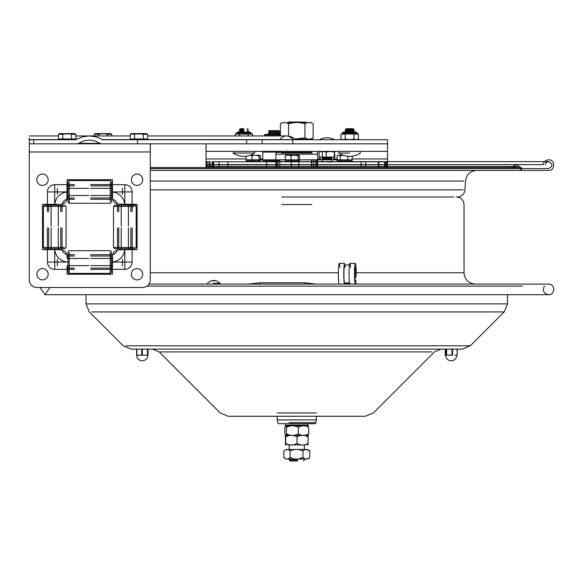<?xml version="1.0" encoding="UTF-8"?>
<svg xmlns="http://www.w3.org/2000/svg" width="583" height="583" viewBox="0 0 583 583"><rect width="100%" height="100%" fill="white"/><g stroke="black" fill="none" stroke-linecap="round" stroke-linejoin="round"><path stroke-width="0.87" d="M248.234 284.103L259.967 282.791L305.055 282.791L316.205 284.103M149 284.103L548.559 284.103C555.388 283.775 555.388 295.02 548.559 294.692L44.978 294.692L86 294.692L86 303.896L222.837 303.896M147.011 286.136L522.689 286.136M277.945 284.103L523.607 284.103M387.345 164.632L543.283 164.632C543.524 161.921 545.28 160.31 548.559 159.8C555.388 159.472 555.388 170.71 548.559 170.382L150.261 170.382L522.66 170.382L519.351 168.429M543.283 164.632L206.185 164.632M227.807 164.632L266.613 164.632M313.734 164.632L315.775 164.632M317.64 164.632L361.147 164.632M454.113 196.996L281.669 196.996M311.869 196.996L448.363 196.996M150.261 167.554L520.932 167.554L516.042 164.676L511.153 167.554L520.932 167.554L522.66 168.574L150.261 168.574L548.559 168.574C553.048 166.25 553.048 163.925 548.559 161.608L331.734 161.608M387.345 164.785L206.185 164.785M227.807 164.785L266.613 164.785M313.734 164.785L315.775 164.785M317.64 164.785L361.147 164.785M206.032 143.819L206.032 151.383L387.506 151.383L387.506 143.819L292.783 143.819L292.783 139.738L102.921 139.738L96.384 136.903L89.345 135.956L82.312 136.903L75.775 139.738L33.69 139.738L33.69 143.819L77.677 143.819L83.763 140.904L89.345 140.044L94.934 140.904L101.019 143.819L387.506 143.819L387.506 167.554M206.032 167.554L206.032 151.383M327.012 161.972L331.734 161.972L327.012 161.972M322.297 159.064L331.734 159.064M322.654 151.383L319.098 152.061L319.455 151.383M334.926 157.067L334.547 151.383L334.161 157.067L326.247 157.067L326.247 152.061L322.69 151.383M326.247 157.067L319.098 157.067L319.098 152.061M330.189 151.383L326.247 152.061M334.161 152.061L330.218 151.383M331.734 157.286L333.877 157.067M327.413 157.067L325.197 157.067M334.161 157.067L333.002 157.067M262.124 143.819L262.124 139.738M387.506 143.819L387.506 139.738L292.783 139.738M137.552 143.819L137.552 139.738M134.236 143.819L117.788 143.819M107.505 143.819L77.677 143.819M33.69 143.819L29.376 143.819L29.237 138.433M30.003 139.738L33.69 139.738L30.003 139.738L29.15 138.105M279.869 139.607A13.533 9.568 90 0 1 286.406 135.956A13.533 9.568 90 0 1 292.943 139.607L145.765 139.607M317.64 167.554L317.64 154.211L275.897 154.211L275.897 167.554M277.763 167.554L277.763 159.953L281.669 159.953M279.804 167.554L279.804 159.953L276.597 159.953L276.597 167.554M291.318 160.864L291.318 167.554M298.809 160.864L298.809 167.554M315.775 167.554L315.775 159.953L311.49 159.953L311.49 167.554M313.734 167.554L313.734 159.953L316.941 159.953L316.941 167.554M281.669 153.001L311.869 153.001M311.869 151.383L311.869 152.396L276.582 152.396L281.669 152.396L281.669 151.383M276.582 152.396L275.978 153.001L275.978 154.211L317.56 154.211L317.56 153.001L316.955 152.396M269.324 130.592L278.849 130.592L269.324 130.592L268.413 131.532L279.753 131.532L268.413 131.532L269.324 132.479L278.849 132.479L269.324 132.479L268.413 133.427L279.753 133.427L268.413 133.427L269.31 134.352M278.863 134.352L279.753 133.427L278.849 132.479L279.753 131.532L278.849 130.592M266.613 167.554L266.613 160.74L262.744 160.74L262.744 152.09L281.669 152.09L281.553 151.383M279.002 135.956L279.002 134.972L280.394 134.476M279.753 134.352L265.571 134.352L264.252 134.972L279.002 134.972M269.171 134.972L269.171 135.956M264.252 134.972L264.252 135.956M265.571 134.352L268.413 134.352M339.204 155.267L342.891 155.267L340.297 155.792L338.009 155.267L337.134 155.792L337.134 160.864L352.154 160.864L352.154 156.186M338.009 155.267L337.134 155.792M340.297 155.792L340.297 160.864M347.811 156.251L347.811 160.864M343.409 155.267L342.891 155.267M246.194 156.193L246.194 160.864L260.375 160.864L260.375 155.792L259.923 155.267L259.063 155.792L259.063 160.864M250.129 155.267L254.421 155.267L251.973 155.792L251.973 160.864M251.973 155.792L249.976 155.267M259.063 155.792L254.421 155.267M256.615 155.267L259.923 155.267M287.273 155.267L285.284 155.792L285.743 155.267L293.504 155.267L291.055 155.792L291.055 160.864L299.465 160.864L299.465 155.792L299.013 155.267L298.146 155.792L298.146 160.864M285.284 155.792L285.284 160.864L291.055 160.864M291.055 155.792L289.059 155.267M298.146 155.792L293.504 155.267M295.698 155.267L298.605 155.267M385.429 167.554L385.429 161.768L387.345 161.768L387.272 167.554M378.877 167.554L378.877 161.768L385.254 161.768L385.254 167.554M365.723 167.554L365.723 161.768L378.556 161.768L378.556 167.554M365.723 161.768L361.147 161.768L361.147 167.554M210.15 167.554L210.15 161.768L209.006 161.768L209.02 167.554L209.006 161.768L206.185 161.768L206.258 167.554M212.234 161.768L361.147 161.768L212.234 161.768L212.248 167.554L212.234 161.768M207.125 167.554L207.125 161.768L206.258 161.768M213.604 167.554L213.604 161.768L213.669 167.554M219.361 167.554L219.004 161.768M227.807 167.554L227.807 161.768M315.775 161.768L313.734 161.768L315.775 161.768M279.804 161.768L277.763 161.768L279.804 161.768M252.935 161.768C239.606 161.768 267.786 161.768 252.935 161.768M292.025 161.768C278.696 161.768 306.877 161.768 292.025 161.768M344.291 161.768C330.969 161.768 359.143 161.768 344.291 161.768M295.005 139.038L304.953 137.836C307.686 139.541 310.411 139.541 313.144 137.836L310.943 139.104L312.386 139.104L295.085 139.104M288.221 122.044L287.711 122.561L310.943 122.561L305.827 122.561L305.31 122.044L288.221 122.044L305.31 122.044M280.394 135.956L280.394 123.829C283.119 122.124 285.852 122.124 288.578 123.829C294.036 122.124 299.494 122.124 304.953 123.829C307.686 122.124 310.411 122.124 313.144 123.829L313.144 137.836M288.578 123.829L288.578 136.131M304.953 137.836L304.953 123.829M214.449 280.416L216.563 280.897L214.347 280.401L214.172 280.897L212.97 280.897L213.145 280.401L213.145 280.889M213.145 280.401L211.031 280.897L213.247 280.401L213.422 280.897L214.624 280.897M213.247 280.401L213.247 280.882M73.932 139.738L73.932 138.98L67.125 138.98M73.677 133.594L75.863 134.272L71.49 134.272L71.49 138.98L75.863 138.98L75.863 134.272L74.69 133.594L58.395 134.272L62.76 134.272L62.753 138.98L71.49 138.98M62.753 138.98L58.395 138.98L58.395 134.272L59.568 133.594L61.179 133.594M71.49 134.272L67.125 133.594L71.498 134.272M65.894 133.594L68.357 133.594M73.072 133.594L74.69 133.594M67.125 133.594L59.568 133.594M111.776 135.956L111.776 134.272L110.602 133.594L103.053 133.594L98.68 134.272L94.308 134.272L96.494 133.594M111.776 134.272L107.418 134.272L107.418 135.956M94.308 135.956L94.308 134.272L95.481 133.594L97.099 133.594M98.68 135.956L98.68 134.272L104.277 133.594M107.418 134.272L103.053 133.594L95.481 133.594M108.992 133.594L110.602 133.594M101.806 133.594L103.038 133.441M145.765 139.738L145.765 138.98L132.152 138.98L132.152 139.738M145.51 133.594L147.688 134.272L143.309 134.272L143.309 138.98L147.688 138.98L147.688 134.272L146.522 133.594L130.228 134.272L130.228 138.98L134.571 138.98L134.571 134.272M132.407 133.594L134.593 134.265M134.571 138.98L143.309 138.98M143.309 134.272L138.943 133.594L133.004 133.594M137.719 133.594L143.345 134.272M138.965 133.441L140.19 133.594M144.897 133.594L146.522 133.594M239.154 132.057L250.187 132.057L237.485 132.057L239.154 132.057L237.485 132.057L236.581 132.96L251.098 132.96L236.581 132.96L251.098 133.143L236.581 133.143L235.67 134.054L239.431 134.054L239.431 135.956M239.431 134.054L252.57 134.054L252.57 135.956M246.879 134.054L248.81 134.054M250.391 133.82L252.57 134.054M235.109 134.054L235.743 134.054L235.109 134.054L235.109 135.956M238.87 134.054L237.288 133.82M248.161 134.054L248.161 135.956M238.797 134.054L240.713 134.054M246.966 134.054L243.84 133.82M251.936 134.054L251.098 132.96M341.594 134.054L357.86 134.054L356.956 133.143L342.44 133.143L356.956 133.143L342.44 132.96L356.956 132.96L356.045 132.057L352.853 132.057L354.311 131.219L349.698 131.219L354.311 131.219L352.853 130.381L349.698 130.381L352.853 130.381L354.311 129.535L349.698 129.535L354.311 129.535L352.853 128.697L349.698 128.697L352.853 128.697M346.535 128.697L349.698 128.697L346.535 128.697L345.085 129.535L349.698 129.535L345.085 129.535L346.535 130.381L349.698 130.381L346.535 130.381L345.085 131.219L349.698 131.219L345.085 131.219L346.535 132.057L345.012 132.057M356.257 132.079L343.343 132.057L341.529 134.054M352.693 134.054L354.632 134.054M357.773 134.054L358.428 134.054L358.428 139.06L356.293 139.738M357.802 134.054L356.242 133.82M356.213 139.738L358.399 139.082M340.968 139.06L340.968 134.054L340.968 139.06L343.096 139.738M343.117 139.738L345.245 139.06L349.596 139.738M345.245 134.054L345.245 139.06M344.764 134.054L343.147 133.82M349.632 139.738L353.976 139.06L356.191 139.738M353.976 134.054L353.976 139.06M344.619 134.054L346.528 134.054M352.868 134.054L349.698 133.82M358.428 134.054L358.428 139.06M254.516 153.037A0.911 0.911 0 0 0 254.006 151.383A0.911 0.911 0 0 1 254.516 153.037L233.164 153.037L254.516 153.037A18.904 18.904 0 0 1 233.164 153.037L233.674 151.383L233.164 153.037M243.84 128.697L240.684 128.697L243.84 128.697M243.84 129.535L239.227 129.535L243.84 129.535M243.84 130.381L240.684 130.381L243.84 130.381M243.84 131.219L239.227 131.219L243.84 131.219M349.698 153.037L339.022 153.037L349.698 153.037M360.374 153.037L359.864 151.383L360.374 153.037A18.904 18.904 0 0 1 339.022 153.037A0.911 0.911 0 0 1 339.532 151.383M262.744 152.09L266.613 152.09L266.613 151.383M262.744 160.74L275.897 160.74M277.763 160.74L279.804 160.74M142.704 287.485L142.697 287.485A7.564 7.564 90 0 0 150.261 279.92L150.261 151.959L150.254 279.92A7.564 7.564 90 0 1 142.697 287.485L36.838 287.485A7.564 7.564 90 0 1 29.281 279.92L29.281 151.959L150.261 151.959L29.274 151.959L29.296 143.819L150.37 143.819L150.261 151.959L150.276 143.819M136.123 204.312L136.116 204.312A0.911 0.911 90 0 1 137.027 205.216L137.027 248.773A0.911 0.911 90 0 1 136.116 249.677L132.093 249.677L132.093 262.051A7.273 7.273 90 0 1 124.82 269.324L112.446 269.324L112.446 273.347A0.911 0.911 90 0 1 111.542 274.25L67.992 274.25A0.911 0.911 90 0 1 67.081 273.347L67.081 269.324L54.715 269.324A7.273 7.273 90 0 1 47.442 262.051L47.442 249.677L43.419 249.677A0.911 0.911 90 0 1 42.508 248.773L42.508 205.216A0.911 0.911 90 0 1 43.419 204.312L47.442 204.312L47.442 191.938A7.273 7.273 90 0 1 54.715 184.673L67.081 184.673L67.081 180.643A0.911 0.911 90 0 1 67.992 179.739L111.542 179.739A0.911 0.911 90 0 1 112.446 180.643L112.672 199.386A6.34 6.34 90 0 1 117.38 204.094L132.093 204.312L132.093 191.938A7.273 7.273 -90 0 0 124.82 184.673L112.446 184.673L112.461 180.643M58.985 249.677L43.426 249.677A0.911 0.911 -90 0 1 42.515 248.773L42.508 205.216A0.911 0.911 -90 0 1 43.426 204.312L47.442 204.312L42.523 204.312L42.523 249.677L42.515 204.312L58.985 204.312M29.274 151.959L29.274 279.92A7.564 7.564 90 0 0 36.838 287.485M29.281 151.959L29.296 147.893M112.461 257.788L112.461 266.314M112.461 273.347L112.461 269.324L112.461 274.25L67.089 274.25L112.461 274.25M129.091 249.677L117.38 249.896A6.617 6.617 -90 0 0 112.679 254.603A6.34 6.34 -90 0 0 117.38 249.896A6.617 6.617 -90 0 0 112.672 254.603L112.446 269.324M67.081 269.324L67.089 273.347A0.911 0.911 -90 0 0 68 274.25L111.55 274.25M67.089 257.817L67.089 256.28A6.617 6.617 90 0 0 60.494 249.677A6.617 6.617 90 0 1 67.089 256.294A6.617 6.617 -90 0 0 60.472 249.677L54.7 249.677L54.715 269.324M111.55 179.739L68 179.739A0.911 0.911 -90 0 0 67.089 180.643L67.089 197.695A6.617 6.617 90 0 1 60.472 204.312L62.155 204.094A6.617 6.617 -90 0 0 66.863 199.386A6.34 6.34 -90 0 0 62.155 204.094M54.715 184.673L54.7 204.312L58.956 204.312M66.863 199.386L67.081 184.673M112.461 187.675L112.461 196.209M120.564 204.312L129.091 204.312M119.078 249.677L120.564 249.677M136.123 249.677L124.755 249.677A13.613 13.613 -90 0 1 112.439 261.993M117.38 204.086A6.617 6.617 90 0 1 112.679 199.386A6.617 6.617 -90 0 0 117.38 204.094A6.617 6.617 90 0 1 112.679 199.386A6.617 6.617 -90 0 0 117.38 204.086M62.155 249.896A6.34 6.34 -90 0 0 66.863 254.603A6.617 6.617 -90 0 0 62.155 249.896L58.504 249.677L58.504 248.679M67.096 256.294L66.863 254.603M112.679 254.603A6.617 6.617 90 0 1 117.38 249.903A6.617 6.617 90 0 0 112.679 254.603M122.437 188.163L122.43 194.328M57.404 194.328L57.411 188.163M122.43 259.355L122.437 265.826M57.411 265.826L57.404 259.355M118.75 211.695L118.75 205.216L132.166 205.216L132.166 211.695M117.496 248.679L118.75 248.679L118.75 227.844M121.22 227.844L121.22 248.679M121.22 205.216L121.22 226.029M118.75 205.216L117.496 205.216M115.303 206.426L113.488 206.426L114.698 205.216L134.352 205.216M115.303 247.469L113.488 247.469L113.488 206.426L134.352 206.426M132.166 206.426L130.891 206.426M118.75 206.426L117.496 206.426M134.352 248.679L114.698 248.679L113.488 247.469L134.352 247.469M132.166 247.469L130.891 247.469M118.75 247.469L117.496 247.469M128.413 205.216L128.413 226.029M130.876 211.695L130.876 205.216M132.166 227.844L132.166 248.679L130.891 248.679L130.876 227.844M128.413 227.844L128.413 248.679M118.75 248.679L130.876 248.679M117.467 205.216L117.467 211.695M117.467 227.844L117.467 248.679M90.613 188.345L111.448 188.345L111.477 185.875L111.477 188.163L112.439 188.163M111.47 194.948L111.477 188.163M67.985 184.592L74.456 184.592M111.47 196.821L111.462 201.47L111.44 196.821M67.985 199.291L74.456 199.291M90.605 184.592L111.448 184.592L111.462 182.413L111.47 184.592L111.47 187.063L111.462 185.875L90.605 185.875M111.462 185.875L111.448 184.592M90.613 195.538L111.448 195.538M111.462 198.009L90.605 198.009M110.26 201.47L110.26 182.413M110.267 184.592L110.267 185.875M110.267 198.009L110.267 199.291M67.985 188.345L88.798 188.345M74.456 185.875L67.985 185.875L67.985 198.009L74.456 198.009M67.985 195.538L88.798 195.538M68.014 198.009L68.014 199.291M69.224 201.47L69.209 203.285L68 202.075L68.007 182.413M68.014 184.592L68.014 185.875M111.462 202.075L110.253 203.285L69.209 203.285L69.224 182.413M69.224 184.592L69.231 185.875M69.231 198.009L69.224 199.291M90.605 199.291L111.448 199.291M90.613 265.644L111.448 265.644L111.477 268.114L111.448 255.988L111.448 258.451L111.477 255.988L111.477 258.269L112.439 258.269M67.985 254.698L74.456 254.698M111.47 266.934L111.462 271.576L111.44 266.934M67.985 269.397L74.456 269.397M111.455 257.169L111.448 254.698L111.44 257.169M68.014 268.114L68.014 269.397M69.224 271.576L69.209 273.391L68 272.181L68.007 252.519M68.014 254.698L68.014 255.988M110.26 271.576L110.253 273.391L69.209 273.391L69.224 252.519M69.224 254.698L69.231 255.988M69.231 268.114L69.224 269.397M111.47 265.054L111.462 272.181L110.253 273.391L110.26 252.519M110.267 254.698L110.267 255.988M74.456 268.114L67.985 268.114L67.985 255.988L74.456 255.988M67.985 265.644L88.798 265.644M67.985 258.451L88.798 258.451M111.462 272.181L111.477 258.269M111.462 255.988L90.605 255.988M111.462 268.114L90.605 268.114M111.448 254.698L111.462 252.519L111.47 254.698L90.605 254.698M111.448 265.644L111.448 258.451L90.613 258.451M90.605 269.397L111.448 269.397M48.644 211.695L48.644 205.216L62.053 205.216L62.053 211.695M48.644 205.216L47.383 205.216L47.361 211.695M45.197 206.426L43.375 206.426L44.585 205.216L64.247 205.216M45.197 247.469L43.375 247.469L43.375 206.426L64.247 206.426M62.053 206.426L60.785 206.426M48.644 206.426L47.383 206.426M64.247 248.679L44.585 248.679L43.375 247.469L64.247 247.469M62.053 247.469L60.785 247.469M48.644 247.469L47.383 247.469M51.115 205.216L51.115 226.029M58.307 205.216L58.307 226.029M60.77 211.695L60.77 205.216M62.053 227.844L62.053 248.679L60.785 248.679L60.77 227.844M60.77 248.679L47.383 248.679L47.361 227.844M51.115 227.844L51.115 248.679M58.307 227.844L58.307 248.679M48.644 248.679L48.644 227.844M60.479 204.312L60.479 204.312A6.617 6.617 -90 0 0 67.089 197.695A6.617 6.617 90 0 1 60.494 204.312M112.461 179.739L67.096 179.739L112.461 179.739M67.103 265.826L67.096 274.25L67.096 265.826L67.978 265.826M67.096 197.695L67.103 195.72M112.461 197.695L112.468 195.72M132.093 249.677L137.034 249.677M137.034 204.312L132.093 204.312M67.096 179.739L67.089 186.174M58.956 249.677L58.504 249.677M42.508 185.409A5.67 5.67 90 0 1 37.596 176.904A5.67 5.67 90 0 1 47.42 176.904A5.67 5.67 90 0 1 42.508 185.409M42.508 279.92A5.67 5.67 90 0 1 37.596 271.416A5.67 5.67 90 0 1 47.42 271.416A5.67 5.67 90 0 1 42.508 279.92M137.027 185.409A5.67 5.67 90 0 1 132.115 176.904A5.67 5.67 90 0 1 141.931 176.904A5.67 5.67 90 0 1 137.027 185.409M137.027 279.92A5.67 5.67 90 0 1 132.115 271.416A5.67 5.67 90 0 1 141.931 271.416A5.67 5.67 90 0 1 137.027 279.92M304.326 422.653L316.044 422.653L316.044 419.898L277.107 419.898L316.431 419.898L316.431 416.269L365.293 416.269L228.244 416.269L317.035 416.269M467.464 345.799L470.328 345.799L462.312 349.122L131.226 349.122L136.575 349.122L136.706 355.171A5.597 5.597 0 0 0 142.296 360.768A5.597 5.597 0 0 0 147.893 355.171L148.016 349.122L152.454 349.122L159.195 351.913L161.753 351.913M144.868 355.171L142.31 355.171L142.31 349.122L141.705 349.122L141.705 355.171L136.852 355.171L147.426 355.171L147.426 349.122L142.573 349.122M136.852 355.171L136.852 349.122L136.575 355.171M147.426 355.171L147.893 355.171L147.426 355.171M457.014 349.122L457.232 355.171L454.784 355.171M445.252 349.122L445.252 355.171L452.554 355.171L452.554 349.122M456.832 355.171A5.597 5.597 0 0 1 451.242 360.768A5.597 5.597 0 0 1 445.645 355.171L446.184 355.171L446.184 349.122M446.571 349.122L446.571 355.171L451.963 355.171L451.963 349.122M297.607 460.045L289.204 460.045L297.607 460.045M297.505 460.956L290.115 460.956L297.505 460.956M305.616 425.218L304.326 425.218L304.326 425.823L286.18 425.823L289.204 425.823L289.204 425.218L285.655 425.218L305.616 425.218M285.655 425.218L285.502 423.71L278.55 423.71L314.98 423.71L308.035 423.71L308.035 425.073L289.204 425.073M307.285 426.355L308.064 425.925L308.706 427.39C305.273 425.211 301.841 425.211 298.409 427.39C294.43 425.211 290.451 425.211 286.472 427.39L285.473 425.925L284.832 427.39L284.832 433.818L285.655 435.304L286.472 433.818C290.451 435.997 294.43 435.997 298.409 433.818C301.841 435.997 305.273 435.997 308.706 433.818L308.064 435.282L307.285 434.852M308.706 433.818L308.706 427.39M289.204 435.297L286.246 434.852M286.246 426.355L289.204 425.911M286.472 433.818L286.472 427.39M298.409 433.818L298.409 427.39M307.977 435.457L286.18 435.384L308.064 435.282M297.017 443.371C300.711 445.55 304.406 445.55 308.094 443.371C308.013 445.55 307.933 445.55 307.846 443.371C307.933 445.55 308.013 445.55 308.094 443.371L308.094 436.951C304.406 434.772 300.711 434.772 297.017 436.951C293.242 434.772 289.467 434.772 285.692 436.951C285.604 434.772 285.524 434.772 285.437 436.951C285.524 434.772 285.604 434.772 285.692 436.951L285.692 443.371C289.467 445.55 293.242 445.55 297.017 443.371L297.017 436.951M307.846 436.951C307.933 434.772 308.013 434.772 308.094 436.951C308.013 434.772 307.933 434.772 307.846 436.951M305.237 444.938L288.301 444.938M285.437 443.371C285.524 445.55 285.604 445.55 285.692 443.371C285.604 445.55 285.524 445.55 285.437 443.371L285.437 436.951M288.498 444.742L285.685 443.656M285.685 436.667L289.204 435.516M305.835 435.384L304.326 435.384M289.204 435.384L285.473 435.282M305.237 459.032L286.18 459.032L283.834 457.466C285.903 459.644 287.98 459.644 290.05 457.466C294.364 459.644 298.678 459.644 302.992 457.466C305.23 459.644 307.467 459.644 309.704 457.466L309.048 458.362L306.476 458.959M306.476 449.551L309.704 451.045L309.704 457.466M309.704 451.045C307.467 448.866 305.23 448.866 302.992 451.045C298.678 448.866 294.364 448.866 290.05 451.045C287.98 448.866 285.903 448.866 283.834 451.045L286.18 449.478L307.35 449.478L304.326 449.478L304.326 444.938M302.992 457.466L302.992 451.045M290.05 457.466L290.05 451.045M283.834 457.466L283.834 451.045M286.18 459.032L288.301 459.032M307.35 459.032L309.551 457.786M288.454 458.879L287.062 458.959M287.062 449.551L289.204 449.821M289.204 444.938L289.204 449.478L286.18 449.478M300.405 458.129L302.14 458.129M339.896 267.364A10.538 0.874 90 0 0 339.219 263.429A10.538 0.874 90 0 0 338.351 272.501A10.538 0.874 90 0 0 338.978 284.103M345.151 267.364A9.029 0.751 90 0 0 344.64 264.944A9.029 0.751 90 0 0 343.897 273.974A9.029 0.751 90 0 0 344.64 283.003L349.917 283.003M339.219 263.429L344.64 263.429A10.538 0.874 90 0 0 343.781 272.501A10.538 0.874 90 0 0 344.4 284.103M350.602 267.364A10.538 0.874 90 0 0 349.917 263.429A10.538 0.874 90 0 0 349.049 272.501A10.538 0.874 90 0 0 349.676 284.103L345.245 284.103L345.245 283.003M355.943 284.103L355.943 280.583L355.346 280.583A6.61 0.547 -90 0 1 354.792 273.974A6.61 0.547 -90 0 1 355.346 267.364A6.61 0.547 -90 0 1 355.892 273.974L355.892 277.705L356.22 273.974A10.538 0.874 90 0 0 355.346 263.429A10.538 0.874 90 0 0 354.479 272.501A10.538 0.874 90 0 0 355.105 284.103M355.943 280.583L355.346 280.583M345.245 283.2L349.494 283.2M259.967 282.791L259.967 284.103M305.055 282.791L305.055 284.103M281.669 204.56L311.869 204.56M136.743 204.56L129.513 204.56L136.743 204.56M463.449 272.764L356.213 272.764L463.449 272.764M338.351 272.764L150.261 272.764L338.351 272.764M463.653 181.073L150.261 181.073M463.15 189.869L150.261 189.869M387.506 158.94L352.154 158.94M337.134 158.94L333.819 158.94M320.205 158.94L317.64 158.94M262.744 158.94L260.375 158.94M246.194 158.94L206.032 158.94M331.734 158.161L322.297 158.161M322.297 157.978L331.734 157.978M246.587 143.819L246.587 139.738M99.496 143.331L79.201 143.331M132.152 139.607L102.44 139.607M76.249 139.607L73.932 139.607M60.319 139.607L29.82 139.607M386.412 167.554L386.412 161.768M384.7 167.554L384.7 161.768M378.345 167.554L378.345 161.768M212.948 161.768L212.948 167.554M295.821 139.709L306.221 139.709M213.269 283.345L220.148 283.345L213.269 283.345M61.026 133.594L65.741 133.594M68.51 133.594L73.225 133.594M96.946 133.594L101.661 133.594M104.43 133.594L109.145 133.594M132.851 133.594L137.573 133.594M140.343 133.594L145.05 133.594M67.074 191.938L47.442 191.938M47.442 262.051L67.074 262.051M132.093 191.938L124.813 191.938L124.82 184.673M112.439 191.938L124.813 191.938L124.813 204.312M124.755 204.312A13.613 13.613 -90 0 0 112.439 191.996M67.074 191.996A13.613 13.613 -90 0 0 54.758 204.312M54.758 249.677A13.613 13.613 -90 0 0 67.074 261.993M124.82 269.324L124.813 262.051L112.439 262.051M124.813 249.677L124.813 262.051L132.093 262.051M316.431 412.946L277.107 412.946M431.784 351.913L159.195 351.913L220.221 412.946L228.244 416.269M501.657 311.92L504.215 311.92L470.328 345.799L126.074 345.799M224.003 303.896L507.538 303.896L504.215 311.92L91.881 311.92M544.384 286.136C542.27 290.698 543.662 293.548 548.559 294.692L507.538 294.692L507.538 303.896L86 303.896L89.323 311.92L123.202 345.799L131.226 349.122M147.754 355.171L147.754 349.122M457.225 355.171L457.225 349.122L457.232 355.171M445.463 349.122L445.463 355.171M304.326 425.073L307.882 425.218M314.98 423.71L316.044 422.653L289.204 422.653M354.792 273.974L355.892 273.974M475.364 284.103C468.477 283.433 464.695 279.651 464.024 272.764L464.024 204.56C463.572 199.969 461.051 197.448 456.46 196.996M129.513 205.216L129.521 204.312M129.513 249.677L129.513 248.679M49.912 287.485L44.978 294.692L40.045 287.485M352.154 159.8L246.194 159.8M337.134 159.8L331.734 159.8M322.297 159.8L317.64 159.8M262.744 159.8L260.375 159.8M518.688 167.554L516.042 166.483L387.345 166.483M513.404 167.554L516.042 166.483L206.185 166.483M361.147 166.483L317.64 166.483M315.775 166.483L313.734 166.483M266.613 166.483L227.807 166.483M457.415 196.996C461.802 196.609 464.323 194.234 464.957 189.869L465.467 181.073C466.429 174.528 470.197 170.965 476.792 170.382M387.345 164.676L206.185 164.676M361.147 164.676L317.64 164.676M315.775 164.676L313.734 164.676M266.613 164.676L227.807 164.676M545.083 164.785L546.023 162.693L548.559 161.608L266.613 161.608M322.297 161.608L317.64 161.608M315.775 161.608L313.734 161.608M334.46 139.738A15.092 15.092 0 0 0 319.564 139.738M322.297 151.383L322.297 161.972M331.734 157.17L331.734 161.972M334.606 157.272L333.367 159.064M319.418 157.272L320.665 159.064M147.688 135.956L286.406 135.956A13.533 13.533 0 0 1 295.654 139.607L295.989 139.738M130.228 135.956L75.863 135.956M58.395 135.956L29.194 135.956M387.345 161.768L387.345 167.554M206.185 161.768L206.185 167.554M312.386 139.104L312.991 139.738M282.587 122.561L280.394 123.829M310.943 122.561L313.144 123.829M211.068 280.875L207.446 283.345L207.781 284.103M216.526 280.875L220.148 283.345L219.813 284.103M354.989 279.046L354.858 280.022M311.869 159.953L311.869 167.554M287.317 150.931L286.865 151.383M306.221 150.931L306.673 151.383M60.319 138.98L60.319 139.738M131.394 133.594L130.235 134.265M236.581 132.96L237.485 132.057M357.255 139.738L358.37 139.097M342.44 132.96L343.343 132.057M356.956 132.96L356.76 132.407M357.598 134.017L356.956 133.172M240.684 128.697L239.227 129.535L240.684 130.381L239.227 131.219L240.684 132.057M246.995 128.697L248.453 129.535L246.995 130.381L248.453 131.219L246.995 132.057M150.37 143.819L150.37 147.893M128.61 249.677L128.61 248.679M128.61 205.216L128.61 204.312M121.045 249.677L121.045 248.679M121.045 205.216L121.045 204.312M67.089 195.72L67.978 195.72M111.47 195.72L112.439 195.72M67.089 188.163L67.978 188.163M58.504 205.216L58.504 204.312M50.94 249.677L50.94 248.679M50.94 205.216L50.94 204.312M111.47 265.826L112.439 265.826M67.089 258.269L67.978 258.269M134.957 205.216L136.167 206.426L136.167 247.469L134.957 248.679M111.462 181.809L110.253 180.599L69.209 180.599L68 181.809M68 251.914L69.209 250.705L110.253 250.705L111.462 251.914M64.851 205.216L66.061 206.426L66.061 247.469L64.851 248.679M277.107 419.898L277.107 416.269M441.083 349.122L434.342 351.913L373.317 412.946L365.293 416.269M148.016 349.122L148.016 355.171M445.244 349.122L445.244 355.171M289.204 459.032L289.204 460.045L290.115 460.956M304.326 459.032L304.326 460.045L303.422 460.956M278.55 423.71L277.493 422.653L277.493 419.898M285.473 425.925L286.18 425.823M308.064 425.925L307.35 425.823M285.561 444.865L286.18 444.938M307.977 444.865L307.35 444.938M285.561 435.457L286.18 435.384M309.551 450.725L307.35 449.478M344.64 264.944L349.917 264.944M355.346 263.429L349.917 263.429"/></g></svg>
